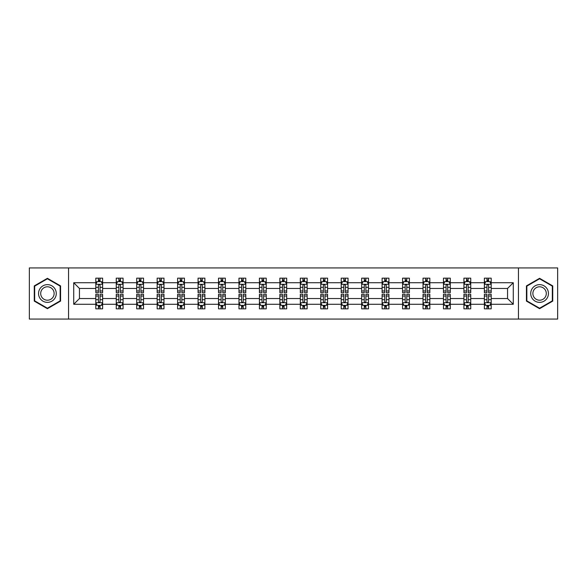 <?xml version="1.0" encoding="UTF-8"?>
<svg xmlns="http://www.w3.org/2000/svg" width="587" height="587" viewBox="0 0 587 587"><rect width="100%" height="100%" fill="white"/><g stroke="black" fill="none" stroke-linecap="round" stroke-linejoin="round"><path stroke-width="0.88" d="M518.453 319.064L557.65 319.064L557.65 267.936L518.453 267.936L518.453 319.064L68.547 319.064L68.547 267.936L29.35 267.936L29.35 319.064L68.547 319.064M491.187 304.271L491.187 298.541L507.55 298.541L513.273 304.271L491.187 304.271L491.187 308.835L488.597 308.835L488.597 305.365M518.453 267.936L68.547 267.936M484.37 304.271L470.737 304.271L470.737 298.541L484.37 298.541L484.37 308.835L491.187 308.835L491.187 305.196L489.903 305.196M470.737 304.271L470.737 308.835L468.147 308.835L468.147 305.365M463.921 304.271L450.288 304.271L450.288 298.541L463.921 298.541L463.921 308.835L470.737 308.835L470.737 305.196L469.453 305.196M450.288 304.271L450.288 308.835L447.698 308.835L447.698 305.365M443.471 304.271L429.838 304.271L429.838 298.541L443.471 298.541L443.471 308.835L450.288 308.835L450.288 305.196L449.004 305.196M429.838 304.271L429.838 308.835L427.248 308.835L427.248 305.365M423.022 304.271L409.388 304.271L409.388 298.541L423.022 298.541L423.022 308.835L429.838 308.835L429.838 305.196L428.554 305.196M409.388 304.271L409.388 308.835L406.798 308.835L406.798 305.365M402.572 304.271L388.932 304.271L388.932 298.541L402.572 298.541L402.572 308.835L409.388 308.835L409.388 305.196L408.104 305.196M388.932 304.271L388.932 308.835L386.341 308.835L386.341 305.365M382.115 304.271L368.482 304.271L368.482 298.541L382.115 298.541L382.115 308.835L388.932 308.835L388.932 305.196L387.655 305.196M368.482 304.271L368.482 308.835L365.892 308.835L365.892 305.365M361.665 304.271L348.032 304.271L348.032 298.541L361.665 298.541L361.665 308.835L368.482 308.835L368.482 305.196L367.205 305.196M348.032 304.271L348.032 308.835L345.442 308.835L345.442 305.365M341.216 304.271L327.583 304.271L327.583 298.541L341.216 298.541L341.216 308.835L348.032 308.835L348.032 305.196L346.756 305.196M327.583 304.271L327.583 308.835L324.993 308.835L324.993 305.365M320.766 304.271L307.133 304.271L307.133 298.541L320.766 298.541L320.766 308.835L327.583 308.835L327.583 305.196L326.306 305.196M307.133 304.271L307.133 308.835L304.543 308.835L304.543 305.365M300.317 304.271L286.683 304.271L286.683 298.541L300.317 298.541L300.317 308.835L307.133 308.835L307.133 305.196L305.849 305.196M286.683 304.271L286.683 308.835L284.093 308.835L284.093 305.365M279.867 304.271L266.234 304.271L266.234 298.541L279.867 298.541L279.867 308.835L286.683 308.835L286.683 305.196L285.399 305.196M266.234 304.271L266.234 308.835L263.644 308.835L263.644 305.365M259.417 304.271L245.784 304.271L245.784 298.541L259.417 298.541L259.417 308.835L266.234 308.835L266.234 305.196L264.95 305.196M245.784 304.271L245.784 308.835L243.194 308.835L243.194 305.365M238.968 304.271L225.335 304.271L225.335 298.541L238.968 298.541L238.968 308.835L245.784 308.835L245.784 305.196L244.5 305.196M225.335 304.271L225.335 308.835L222.744 308.835L222.744 305.365M218.518 304.271L204.885 304.271L204.885 298.541L218.518 298.541L218.518 308.835L225.335 308.835L225.335 305.196L224.051 305.196M204.885 304.271L204.885 308.835L202.295 308.835L202.295 305.365M198.068 304.271L184.428 304.271L184.428 298.541L198.068 298.541L198.068 308.835L204.885 308.835L204.885 305.196L203.601 305.196M184.428 304.271L184.428 308.835L181.838 308.835L181.838 305.365M177.612 304.271L163.978 304.271L163.978 298.541L177.612 298.541L177.612 308.835L184.428 308.835L184.428 305.196L183.151 305.196M163.978 304.271L163.978 308.835L161.388 308.835L161.388 305.365M157.162 304.271L143.529 304.271L143.529 298.541L157.162 298.541L157.162 308.835L163.978 308.835L163.978 305.196L162.702 305.196M143.529 304.271L143.529 308.835L140.939 308.835L140.939 305.365M136.712 304.271L123.079 304.271L123.079 298.541L136.712 298.541L136.712 308.835L143.529 308.835L143.529 305.196L142.252 305.196M123.079 304.271L123.079 308.835L120.489 308.835L120.489 305.365M116.263 304.271L102.63 304.271L102.63 298.541L116.263 298.541L116.263 308.835L123.079 308.835L123.079 305.196L121.803 305.196M102.63 304.271L102.63 308.835L100.039 308.835L100.039 305.365M95.813 304.271L73.727 304.271L73.727 282.729L95.813 282.729L95.813 288.459L79.45 288.459L79.45 298.541L95.813 298.541L95.813 308.835L102.63 308.835L102.63 305.196L101.346 305.196M97.097 281.804L95.813 281.804L95.813 278.165L95.813 282.729M98.403 281.635L98.403 278.165L95.813 278.165L102.63 278.165L102.63 282.729L116.263 282.729L116.263 278.165L123.079 278.165L123.079 282.729L136.712 282.729L136.712 278.165L143.529 278.165L143.529 282.729L157.162 282.729L157.162 278.165L163.978 278.165L163.978 282.729L177.612 282.729L177.612 278.165L184.428 278.165L184.428 282.729L198.068 282.729L198.068 278.165L204.885 278.165L204.885 282.729L218.518 282.729L218.518 278.165L225.335 278.165L225.335 282.729L238.968 282.729L238.968 278.165L245.784 278.165L245.784 282.729L259.417 282.729L259.417 278.165L266.234 278.165L266.234 282.729L279.867 282.729L279.867 278.165L286.683 278.165L286.683 282.729L300.317 282.729L300.317 278.165L307.133 278.165L307.133 282.729L320.766 282.729L320.766 278.165L327.583 278.165L327.583 282.729L341.216 282.729L341.216 278.165L348.032 278.165L348.032 282.729L361.665 282.729L361.665 278.165L368.482 278.165L368.482 282.729L382.115 282.729L382.115 278.165L388.932 278.165L388.932 282.729L402.572 282.729L402.572 278.165L409.388 278.165L409.388 282.729L423.022 282.729L423.022 278.165L429.838 278.165L429.838 282.729L443.471 282.729L443.471 278.165L450.288 278.165L450.288 282.729L463.921 282.729L463.921 278.165L470.737 278.165L470.737 282.729L484.37 282.729L484.37 278.165L491.187 278.165L491.187 282.729L513.273 282.729L513.273 304.271M484.37 282.729L484.37 288.459L470.737 288.459L470.737 282.729M463.921 282.729L463.921 288.459L450.288 288.459L450.288 282.729M443.471 282.729L443.471 288.459L429.838 288.459L429.838 282.729M423.022 282.729L423.022 288.459L409.388 288.459L409.388 282.729M402.572 282.729L402.572 288.459L388.932 288.459L388.932 282.729M382.115 282.729L382.115 288.459L368.482 288.459L368.482 282.729M361.665 282.729L361.665 288.459L348.032 288.459L348.032 282.729M341.216 282.729L341.216 288.459L327.583 288.459L327.583 282.729M320.766 282.729L320.766 288.459L307.133 288.459L307.133 282.729M300.317 282.729L300.317 288.459L286.683 288.459L286.683 282.729M279.867 282.729L279.867 288.459L266.234 288.459L266.234 282.729M259.417 282.729L259.417 288.459L245.784 288.459L245.784 282.729M238.968 282.729L238.968 288.459L225.335 288.459L225.335 282.729M218.518 282.729L218.518 288.459L204.885 288.459L204.885 282.729M198.068 282.729L198.068 288.459L184.428 288.459L184.428 282.729M177.612 282.729L177.612 288.459L163.978 288.459L163.978 282.729M157.162 282.729L157.162 288.459L143.529 288.459L143.529 282.729M136.712 282.729L136.712 288.459L123.079 288.459L123.079 282.729M116.263 282.729L116.263 288.459L102.63 288.459L102.63 282.729M73.727 282.729L79.45 288.459M507.55 298.541L507.55 288.459L491.187 288.459L491.187 282.729M486.961 281.569L488.597 281.569M466.511 281.569L468.147 281.569M446.061 281.569L447.698 281.569M425.612 281.569L427.248 281.569M405.162 281.569L406.798 281.569M384.705 281.569L386.341 281.569M364.256 281.569L365.892 281.569M343.806 281.569L345.442 281.569M323.356 281.569L324.993 281.569M302.907 281.569L304.543 281.569M282.457 281.569L284.093 281.569M262.007 281.569L263.644 281.569M241.558 281.569L243.194 281.569M221.108 281.569L222.744 281.569M200.659 281.569L202.295 281.569M180.202 281.569L181.838 281.569M159.752 281.569L161.388 281.569M139.302 281.569L140.939 281.569M118.853 281.569L120.489 281.569M98.403 281.569L100.039 281.569M98.403 305.431L100.039 305.431M118.853 305.431L120.489 305.431M139.302 305.431L140.939 305.431M159.752 305.431L161.388 305.431M180.202 305.431L181.838 305.431M200.659 305.431L202.295 305.431M221.108 305.431L222.744 305.431M241.558 305.431L243.194 305.431M262.007 305.431L263.644 305.431M282.457 305.431L284.093 305.431M302.907 305.431L304.543 305.431M323.356 305.431L324.993 305.431M343.806 305.431L345.442 305.431M364.256 305.431L365.892 305.431M384.705 305.431L386.341 305.431M405.162 305.431L406.798 305.431M425.612 305.431L427.248 305.431M446.061 305.431L447.698 305.431M466.511 305.431L468.147 305.431M486.961 305.431L488.597 305.431M79.45 298.541L73.727 304.271M513.273 282.729L507.55 288.459M60.571 285.906L47.415 278.311L34.259 285.906L34.259 301.094L47.415 308.689L60.571 301.094L60.571 285.906M526.429 285.906L526.429 301.094L539.585 308.689L552.741 301.094L552.741 285.906L539.585 278.311L526.429 285.906M100.039 279.933L98.403 279.933M95.813 290.976L95.813 292.686L98.403 292.686L98.403 290.976L95.813 290.976L95.813 288.459M102.63 288.459L102.63 292.686L100.039 292.686L100.039 285.385C99.496 284.335 98.954 284.335 98.403 285.385L98.403 290.976M101.346 281.804L102.63 281.804L102.63 278.165L100.039 278.165L100.039 281.635M102.63 284.365L101.265 281.635L97.178 281.635L95.813 284.365M98.403 307.067L100.039 307.067M102.63 296.024L102.63 294.314L100.039 294.314L100.039 296.024L102.63 296.024L102.63 298.541M95.813 298.541L95.813 294.314L98.403 294.314L98.403 301.615C98.946 302.665 99.496 302.665 100.039 301.615L100.039 296.024M97.097 305.196L95.813 305.196L95.813 308.835L98.403 308.835L98.403 305.365M95.813 302.635L97.178 305.365L101.265 305.365L102.63 302.635M120.489 279.933L118.853 279.933M117.547 281.804L116.263 281.804L116.263 278.165L118.853 278.165L118.853 281.635M116.263 290.976L116.263 292.686L118.853 292.686L118.853 290.976L116.263 290.976L116.263 288.459M123.079 288.459L123.079 292.686L120.489 292.686L120.489 285.385C119.946 284.335 119.403 284.335 118.853 285.385L118.853 290.976M121.803 281.804L123.079 281.804L123.079 278.165L120.489 278.165L120.489 281.635M123.079 284.365L121.714 281.635L117.627 281.635L116.263 284.365M140.939 279.933L139.302 279.933M137.996 281.804L136.712 281.804L136.712 278.165L139.302 278.165L139.302 281.635M136.712 290.976L136.712 292.686L139.302 292.686L139.302 290.976L136.712 290.976L136.712 288.459M143.529 288.459L143.529 292.686L140.939 292.686L140.939 285.385C140.396 284.335 139.853 284.335 139.302 285.385L139.302 290.976M142.252 281.804L143.529 281.804L143.529 278.165L140.939 278.165L140.939 281.635M143.529 284.365L142.164 281.635L138.077 281.635L136.712 284.365M118.853 307.067L120.489 307.067M123.079 296.024L123.079 294.314L120.489 294.314L120.489 296.024L123.079 296.024L123.079 298.541M116.263 298.541L116.263 294.314L118.853 294.314L118.853 301.615C119.396 302.665 119.946 302.665 120.489 301.615L120.489 296.024M117.547 305.196L116.263 305.196L116.263 308.835L118.853 308.835L118.853 305.365M116.263 302.635L117.627 305.365L121.714 305.365L123.079 302.635M139.302 307.067L140.939 307.067M143.529 296.024L143.529 294.314L140.939 294.314L140.939 296.024L143.529 296.024L143.529 298.541M136.712 298.541L136.712 294.314L139.302 294.314L139.302 301.615C139.853 302.665 140.396 302.665 140.939 301.615L140.939 296.024M137.996 305.196L136.712 305.196L136.712 308.835L139.302 308.835L139.302 305.365M136.712 302.635L138.077 305.365L142.164 305.365L143.529 302.635M39.74 289.068A8.864 8.864 0 0 0 42.983 301.175A8.864 8.864 0 0 0 55.09 297.932A8.864 8.864 0 0 0 51.847 285.825A8.864 8.864 0 0 0 39.74 289.068M41.604 290.147A6.706 6.706 0 0 0 44.062 299.311A6.706 6.706 0 0 0 53.226 296.853A6.706 6.706 0 0 0 50.768 287.689A6.706 6.706 0 0 0 41.604 290.147M60.16 286.14L60.16 300.86L47.415 308.219L34.67 300.86L34.67 286.14L47.415 278.781L60.16 286.14M531.91 289.068A8.864 8.864 0 0 0 535.153 301.175A8.864 8.864 0 0 0 547.26 297.932A8.864 8.864 0 0 0 544.017 285.825A8.864 8.864 0 0 0 531.91 289.068M533.774 290.147A6.706 6.706 0 0 0 536.232 299.311A6.706 6.706 0 0 0 545.396 296.853A6.706 6.706 0 0 0 542.938 287.689A6.706 6.706 0 0 0 533.774 290.147M552.33 286.14L552.33 300.86L539.585 308.219L526.84 300.86L526.84 286.14L539.585 278.781L552.33 286.14M161.388 279.933L159.752 279.933M158.446 281.804L157.162 281.804L157.162 278.165L159.752 278.165L159.752 281.635M157.162 290.976L157.162 292.686L159.752 292.686L159.752 290.976L157.162 290.976L157.162 288.459M163.978 288.459L163.978 292.686L161.388 292.686L161.388 285.385C160.845 284.335 160.302 284.335 159.752 285.385L159.752 290.976M162.702 281.804L163.978 281.804L163.978 278.165L161.388 278.165L161.388 281.635M163.978 284.365L162.621 281.635L158.527 281.635L157.162 284.365M159.752 307.067L161.388 307.067M163.978 296.024L163.978 294.314L161.388 294.314L161.388 296.024L163.978 296.024L163.978 298.541M157.162 298.541L157.162 294.314L159.752 294.314L159.752 301.615C160.302 302.665 160.845 302.665 161.388 301.615L161.388 296.024M158.446 305.196L157.162 305.196L157.162 308.835L159.752 308.835L159.752 305.365M157.162 302.635L158.527 305.365L162.621 305.365L163.978 302.635M181.838 279.933L180.202 279.933M178.896 281.804L177.612 281.804L177.612 278.165L180.202 278.165L180.202 281.635M177.612 290.976L177.612 292.686L180.202 292.686L180.202 290.976L177.612 290.976L177.612 288.459M184.428 288.459L184.428 292.686L181.838 292.686L181.838 285.385C181.295 284.335 180.752 284.335 180.202 285.385L180.202 290.976M183.151 281.804L184.428 281.804L184.428 278.165L181.838 278.165L181.838 281.635M184.428 284.365L183.071 281.635L178.976 281.635L177.612 284.365M180.202 307.067L181.838 307.067M184.428 296.024L184.428 294.314L181.838 294.314L181.838 296.024L184.428 296.024L184.428 298.541M177.612 298.541L177.612 294.314L180.202 294.314L180.202 301.615C180.752 302.665 181.295 302.665 181.838 301.615L181.838 296.024M178.896 305.196L177.612 305.196L177.612 308.835L180.202 308.835L180.202 305.365M177.612 302.635L178.976 305.365L183.071 305.365L184.428 302.635M202.295 279.933L200.659 279.933M199.345 281.804L198.068 281.804L198.068 278.165L200.659 278.165L200.659 281.635M198.068 290.976L198.068 292.686L200.659 292.686L200.659 290.976L198.068 290.976L198.068 288.459M204.885 288.459L204.885 292.686L202.295 292.686L202.295 285.385C201.745 284.335 201.202 284.335 200.659 285.385L200.659 290.976M203.601 281.804L204.885 281.804L204.885 278.165L202.295 278.165L202.295 281.635M204.885 284.365L203.52 281.635L199.426 281.635L198.068 284.365M200.659 307.067L202.295 307.067M204.885 296.024L204.885 294.314L202.295 294.314L202.295 296.024L204.885 296.024L204.885 298.541M198.068 298.541L198.068 294.314L200.659 294.314L200.659 301.615C201.202 302.665 201.745 302.665 202.295 301.615L202.295 296.024M199.345 305.196L198.068 305.196L198.068 308.835L200.659 308.835L200.659 305.365M198.068 302.635L199.426 305.365L203.52 305.365L204.885 302.635M222.744 279.933L221.108 279.933M219.795 281.804L218.518 281.804L218.518 278.165L221.108 278.165L221.108 281.635M218.518 290.976L218.518 292.686L221.108 292.686L221.108 290.976L218.518 290.976L218.518 288.459M225.335 288.459L225.335 292.686L222.744 292.686L222.744 285.385C222.194 284.335 221.651 284.335 221.108 285.385L221.108 290.976M224.051 281.804L225.335 281.804L225.335 278.165L222.744 278.165L222.744 281.635M225.335 284.365L223.97 281.635L219.876 281.635L218.518 284.365M243.194 279.933L241.558 279.933M240.244 281.804L238.968 281.804L238.968 278.165L241.558 278.165L241.558 281.635M238.968 290.976L238.968 292.686L241.558 292.686L241.558 290.976L238.968 290.976L238.968 288.459M245.784 288.459L245.784 292.686L243.194 292.686L243.194 285.385C242.651 284.335 242.101 284.335 241.558 285.385L241.558 290.976M244.5 281.804L245.784 281.804L245.784 278.165L243.194 278.165L243.194 281.635M245.784 284.365L244.419 281.635L240.332 281.635L238.968 284.365M263.644 279.933L262.007 279.933M260.694 281.804L259.417 281.804L259.417 278.165L262.007 278.165L262.007 281.635M259.417 290.976L259.417 292.686L262.007 292.686L262.007 290.976L259.417 290.976L259.417 288.459M266.234 288.459L266.234 292.686L263.644 292.686L263.644 285.385C263.101 284.335 262.55 284.335 262.007 285.385L262.007 290.976M264.95 281.804L266.234 281.804L266.234 278.165L263.644 278.165L263.644 281.635M266.234 284.365L264.869 281.635L260.782 281.635L259.417 284.365M284.093 279.933L282.457 279.933M281.151 281.804L279.867 281.804L279.867 278.165L282.457 278.165L282.457 281.635M279.867 290.976L279.867 292.686L282.457 292.686L282.457 290.976L279.867 290.976L279.867 288.459M286.683 288.459L286.683 292.686L284.093 292.686L284.093 285.385C283.55 284.335 283 284.335 282.457 285.385L282.457 290.976M285.399 281.804L286.683 281.804L286.683 278.165L284.093 278.165L284.093 281.635M286.683 284.365L285.319 281.635L281.232 281.635L279.867 284.365M304.543 279.933L302.907 279.933M301.601 281.804L300.317 281.804L300.317 278.165L302.907 278.165L302.907 281.635M300.317 290.976L300.317 292.686L302.907 292.686L302.907 290.976L300.317 290.976L300.317 288.459M307.133 288.459L307.133 292.686L304.543 292.686L304.543 285.385C304 284.335 303.45 284.335 302.907 285.385L302.907 290.976M305.849 281.804L307.133 281.804L307.133 278.165L304.543 278.165L304.543 281.635M307.133 284.365L305.768 281.635L301.681 281.635L300.317 284.365M324.993 279.933L323.356 279.933M322.05 281.804L320.766 281.804L320.766 278.165L323.356 278.165L323.356 281.635M320.766 290.976L320.766 292.686L323.356 292.686L323.356 290.976L320.766 290.976L320.766 288.459M327.583 288.459L327.583 292.686L324.993 292.686L324.993 285.385C324.45 284.335 323.907 284.335 323.356 285.385L323.356 290.976M326.306 281.804L327.583 281.804L327.583 278.165L324.993 278.165L324.993 281.635M327.583 284.365L326.218 281.635L322.131 281.635L320.766 284.365M345.442 279.933L343.806 279.933M342.5 281.804L341.216 281.804L341.216 278.165L343.806 278.165L343.806 281.635M341.216 290.976L341.216 292.686L343.806 292.686L343.806 290.976L341.216 290.976L341.216 288.459M348.032 288.459L348.032 292.686L345.442 292.686L345.442 285.385C344.899 284.335 344.356 284.335 343.806 285.385L343.806 290.976M346.756 281.804L348.032 281.804L348.032 278.165L345.442 278.165L345.442 281.635M348.032 284.365L346.668 281.635L342.581 281.635L341.216 284.365M365.892 279.933L364.256 279.933M362.949 281.804L361.665 281.804L361.665 278.165L364.256 278.165L364.256 281.635M361.665 290.976L361.665 292.686L364.256 292.686L364.256 290.976L361.665 290.976L361.665 288.459M368.482 288.459L368.482 292.686L365.892 292.686L365.892 285.385C365.349 284.335 364.806 284.335 364.256 285.385L364.256 290.976M367.205 281.804L368.482 281.804L368.482 278.165L365.892 278.165L365.892 281.635M368.482 284.365L367.124 281.635L363.03 281.635L361.665 284.365M386.341 279.933L384.705 279.933M383.399 281.804L382.115 281.804L382.115 278.165L384.705 278.165L384.705 281.635M382.115 290.976L382.115 292.686L384.705 292.686L384.705 290.976L382.115 290.976L382.115 288.459M388.932 288.459L388.932 292.686L386.341 292.686L386.341 285.385C385.798 284.335 385.255 284.335 384.705 285.385L384.705 290.976M387.655 281.804L388.932 281.804L388.932 278.165L386.341 278.165L386.341 281.635M388.932 284.365L387.574 281.635L383.48 281.635L382.115 284.365M406.798 279.933L405.162 279.933M403.849 281.804L402.572 281.804L402.572 278.165L405.162 278.165L405.162 281.635M402.572 290.976L402.572 292.686L405.162 292.686L405.162 290.976L402.572 290.976L402.572 288.459M409.388 288.459L409.388 292.686L406.798 292.686L406.798 285.385C406.248 284.335 405.705 284.335 405.162 285.385L405.162 290.976M408.104 281.804L409.388 281.804L409.388 278.165L406.798 278.165L406.798 281.635M409.388 284.365L408.024 281.635L403.929 281.635L402.572 284.365M427.248 279.933L425.612 279.933M424.298 281.804L423.022 281.804L423.022 278.165L425.612 278.165L425.612 281.635M423.022 290.976L423.022 292.686L425.612 292.686L425.612 290.976L423.022 290.976L423.022 288.459M429.838 288.459L429.838 292.686L427.248 292.686L427.248 285.385C426.698 284.335 426.155 284.335 425.612 285.385L425.612 290.976M428.554 281.804L429.838 281.804L429.838 278.165L427.248 278.165L427.248 281.635M429.838 284.365L428.473 281.635L424.379 281.635L423.022 284.365M447.698 279.933L446.061 279.933M444.748 281.804L443.471 281.804L443.471 278.165L446.061 278.165L446.061 281.635M443.471 290.976L443.471 292.686L446.061 292.686L446.061 290.976L443.471 290.976L443.471 288.459M450.288 288.459L450.288 292.686L447.698 292.686L447.698 285.385C447.147 284.335 446.604 284.335 446.061 285.385L446.061 290.976M449.004 281.804L450.288 281.804L450.288 278.165L447.698 278.165L447.698 281.635M450.288 284.365L448.923 281.635L444.836 281.635L443.471 284.365M468.147 279.933L466.511 279.933M465.197 281.804L463.921 281.804L463.921 278.165L466.511 278.165L466.511 281.635M463.921 290.976L463.921 292.686L466.511 292.686L466.511 290.976L463.921 290.976L463.921 288.459M470.737 288.459L470.737 292.686L468.147 292.686L468.147 285.385C467.604 284.335 467.054 284.335 466.511 285.385L466.511 290.976M469.453 281.804L470.737 281.804L470.737 278.165L468.147 278.165L468.147 281.635M470.737 284.365L469.373 281.635L465.286 281.635L463.921 284.365M488.597 279.933L486.961 279.933M485.654 281.804L484.37 281.804L484.37 278.165L486.961 278.165L486.961 281.635M484.37 290.976L484.37 292.686L486.961 292.686L486.961 290.976L484.37 290.976L484.37 288.459M491.187 288.459L491.187 292.686L488.597 292.686L488.597 285.385C488.054 284.335 487.503 284.335 486.961 285.385L486.961 290.976M489.903 281.804L491.187 281.804L491.187 278.165L488.597 278.165L488.597 281.635M491.187 284.365L489.822 281.635L485.735 281.635L484.37 284.365M221.108 307.067L222.744 307.067M225.335 296.024L225.335 294.314L222.744 294.314L222.744 296.024L225.335 296.024L225.335 298.541M218.518 298.541L218.518 294.314L221.108 294.314L221.108 301.615C221.651 302.665 222.194 302.665 222.744 301.615L222.744 296.024M219.795 305.196L218.518 305.196L218.518 308.835L221.108 308.835L221.108 305.365M218.518 302.635L219.876 305.365L223.97 305.365L225.335 302.635M241.558 307.067L243.194 307.067M245.784 296.024L245.784 294.314L243.194 294.314L243.194 296.024L245.784 296.024L245.784 298.541M238.968 298.541L238.968 294.314L241.558 294.314L241.558 301.615C242.101 302.665 242.644 302.665 243.194 301.615L243.194 296.024M240.244 305.196L238.968 305.196L238.968 308.835L241.558 308.835L241.558 305.365M238.968 302.635L240.332 305.365L244.419 305.365L245.784 302.635M262.007 307.067L263.644 307.067M266.234 296.024L266.234 294.314L263.644 294.314L263.644 296.024L266.234 296.024L266.234 298.541M259.417 298.541L259.417 294.314L262.007 294.314L262.007 301.615C262.55 302.665 263.093 302.665 263.644 301.615L263.644 296.024M260.694 305.196L259.417 305.196L259.417 308.835L262.007 308.835L262.007 305.365M259.417 302.635L260.782 305.365L264.869 305.365L266.234 302.635M282.457 307.067L284.093 307.067M286.683 296.024L286.683 294.314L284.093 294.314L284.093 296.024L286.683 296.024L286.683 298.541M279.867 298.541L279.867 294.314L282.457 294.314L282.457 301.615C283 302.665 283.55 302.665 284.093 301.615L284.093 296.024M281.151 305.196L279.867 305.196L279.867 308.835L282.457 308.835L282.457 305.365M279.867 302.635L281.232 305.365L285.319 305.365L286.683 302.635M302.907 307.067L304.543 307.067M307.133 296.024L307.133 294.314L304.543 294.314L304.543 296.024L307.133 296.024L307.133 298.541M300.317 298.541L300.317 294.314L302.907 294.314L302.907 301.615C303.45 302.665 304 302.665 304.543 301.615L304.543 296.024M301.601 305.196L300.317 305.196L300.317 308.835L302.907 308.835L302.907 305.365M300.317 302.635L301.681 305.365L305.768 305.365L307.133 302.635M323.356 307.067L324.993 307.067M327.583 296.024L327.583 294.314L324.993 294.314L324.993 296.024L327.583 296.024L327.583 298.541M320.766 298.541L320.766 294.314L323.356 294.314L323.356 301.615C323.899 302.665 324.45 302.665 324.993 301.615L324.993 296.024M322.05 305.196L320.766 305.196L320.766 308.835L323.356 308.835L323.356 305.365M320.766 302.635L322.131 305.365L326.218 305.365L327.583 302.635M343.806 307.067L345.442 307.067M348.032 296.024L348.032 294.314L345.442 294.314L345.442 296.024L348.032 296.024L348.032 298.541M341.216 298.541L341.216 294.314L343.806 294.314L343.806 301.615C344.349 302.665 344.899 302.665 345.442 301.615L345.442 296.024M342.5 305.196L341.216 305.196L341.216 308.835L343.806 308.835L343.806 305.365M341.216 302.635L342.581 305.365L346.668 305.365L348.032 302.635M364.256 307.067L365.892 307.067M368.482 296.024L368.482 294.314L365.892 294.314L365.892 296.024L368.482 296.024L368.482 298.541M361.665 298.541L361.665 294.314L364.256 294.314L364.256 301.615C364.806 302.665 365.349 302.665 365.892 301.615L365.892 296.024M362.949 305.196L361.665 305.196L361.665 308.835L364.256 308.835L364.256 305.365M361.665 302.635L363.03 305.365L367.124 305.365L368.482 302.635M384.705 307.067L386.341 307.067M388.932 296.024L388.932 294.314L386.341 294.314L386.341 296.024L388.932 296.024L388.932 298.541M382.115 298.541L382.115 294.314L384.705 294.314L384.705 301.615C385.255 302.665 385.798 302.665 386.341 301.615L386.341 296.024M383.399 305.196L382.115 305.196L382.115 308.835L384.705 308.835L384.705 305.365M382.115 302.635L383.48 305.365L387.574 305.365L388.932 302.635M405.162 307.067L406.798 307.067M409.388 296.024L409.388 294.314L406.798 294.314L406.798 296.024L409.388 296.024L409.388 298.541M402.572 298.541L402.572 294.314L405.162 294.314L405.162 301.615C405.705 302.665 406.248 302.665 406.798 301.615L406.798 296.024M403.849 305.196L402.572 305.196L402.572 308.835L405.162 308.835L405.162 305.365M402.572 302.635L403.929 305.365L408.024 305.365L409.388 302.635M425.612 307.067L427.248 307.067M429.838 296.024L429.838 294.314L427.248 294.314L427.248 296.024L429.838 296.024L429.838 298.541M423.022 298.541L423.022 294.314L425.612 294.314L425.612 301.615C426.155 302.665 426.698 302.665 427.248 301.615L427.248 296.024M424.298 305.196L423.022 305.196L423.022 308.835L425.612 308.835L425.612 305.365M423.022 302.635L424.379 305.365L428.473 305.365L429.838 302.635M446.061 307.067L447.698 307.067M450.288 296.024L450.288 294.314L447.698 294.314L447.698 296.024L450.288 296.024L450.288 298.541M443.471 298.541L443.471 294.314L446.061 294.314L446.061 301.615C446.604 302.665 447.147 302.665 447.698 301.615L447.698 296.024M444.748 305.196L443.471 305.196L443.471 308.835L446.061 308.835L446.061 305.365M443.471 302.635L444.836 305.365L448.923 305.365L450.288 302.635M466.511 307.067L468.147 307.067M470.737 296.024L470.737 294.314L468.147 294.314L468.147 296.024L470.737 296.024L470.737 298.541M463.921 298.541L463.921 294.314L466.511 294.314L466.511 301.615C467.054 302.665 467.597 302.665 468.147 301.615L468.147 296.024M465.197 305.196L463.921 305.196L463.921 308.835L466.511 308.835L466.511 305.365M463.921 302.635L465.286 305.365L469.373 305.365L470.737 302.635M486.961 307.067L488.597 307.067M491.187 296.024L491.187 294.314L488.597 294.314L488.597 296.024L491.187 296.024L491.187 298.541M484.37 298.541L484.37 294.314L486.961 294.314L486.961 301.615C487.503 302.665 488.046 302.665 488.597 301.615L488.597 296.024M485.654 305.196L484.37 305.196L484.37 308.835L486.961 308.835L486.961 305.365M484.37 302.635L485.735 305.365L489.822 305.365L491.187 302.635M102.593 284.299L95.85 284.299M102.63 290.976L100.039 290.976M98.403 287.322L95.813 287.322M102.63 287.322L100.039 287.322M100.039 280.799L98.403 280.799M95.85 302.701L102.593 302.701M95.813 296.024L98.403 296.024M100.039 299.678L102.63 299.678M95.813 299.678L98.403 299.678M98.403 306.201L100.039 306.201M123.05 284.299L116.299 284.299M123.079 290.976L120.489 290.976M118.853 287.322L116.263 287.322M123.079 287.322L120.489 287.322M120.489 280.799L118.853 280.799M143.499 284.299L136.749 284.299M143.529 290.976L140.939 290.976M139.302 287.322L136.712 287.322M143.529 287.322L140.939 287.322M140.939 280.799L139.302 280.799M116.299 302.701L123.05 302.701M116.263 296.024L118.853 296.024M120.489 299.678L123.079 299.678M116.263 299.678L118.853 299.678M118.853 306.201L120.489 306.201M136.749 302.701L143.499 302.701M136.712 296.024L139.302 296.024M140.939 299.678L143.529 299.678M136.712 299.678L139.302 299.678M139.302 306.201L140.939 306.201M163.949 284.299L157.199 284.299M163.978 290.976L161.388 290.976M159.752 287.322L157.162 287.322M163.978 287.322L161.388 287.322M161.388 280.799L159.752 280.799M157.199 302.701L163.949 302.701M157.162 296.024L159.752 296.024M161.388 299.678L163.978 299.678M157.162 299.678L159.752 299.678M159.752 306.201L161.388 306.201M184.399 284.299L177.648 284.299M184.428 290.976L181.838 290.976M180.202 287.322L177.612 287.322M184.428 287.322L181.838 287.322M181.838 280.799L180.202 280.799M177.648 302.701L184.399 302.701M177.612 296.024L180.202 296.024M181.838 299.678L184.428 299.678M177.612 299.678L180.202 299.678M180.202 306.201L181.838 306.201M204.848 284.299L198.098 284.299M204.885 290.976L202.295 290.976M200.659 287.322L198.068 287.322M204.885 287.322L202.295 287.322M202.295 280.799L200.659 280.799M198.098 302.701L204.848 302.701M198.068 296.024L200.659 296.024M202.295 299.678L204.885 299.678M198.068 299.678L200.659 299.678M200.659 306.201L202.295 306.201M225.298 284.299L218.547 284.299M225.335 290.976L222.744 290.976M221.108 287.322L218.518 287.322M225.335 287.322L222.744 287.322M222.744 280.799L221.108 280.799M245.748 284.299L238.997 284.299M245.784 290.976L243.194 290.976M241.558 287.322L238.968 287.322M245.784 287.322L243.194 287.322M243.194 280.799L241.558 280.799M266.197 284.299L259.447 284.299M266.234 290.976L263.644 290.976M262.007 287.322L259.417 287.322M266.234 287.322L263.644 287.322M263.644 280.799L262.007 280.799M286.647 284.299L279.904 284.299M286.683 290.976L284.093 290.976M282.457 287.322L279.867 287.322M286.683 287.322L284.093 287.322M284.093 280.799L282.457 280.799M307.096 284.299L300.353 284.299M307.133 290.976L304.543 290.976M302.907 287.322L300.317 287.322M307.133 287.322L304.543 287.322M304.543 280.799L302.907 280.799M327.553 284.299L320.803 284.299M327.583 290.976L324.993 290.976M323.356 287.322L320.766 287.322M327.583 287.322L324.993 287.322M324.993 280.799L323.356 280.799M348.003 284.299L341.252 284.299M348.032 290.976L345.442 290.976M343.806 287.322L341.216 287.322M348.032 287.322L345.442 287.322M345.442 280.799L343.806 280.799M368.453 284.299L361.702 284.299M368.482 290.976L365.892 290.976M364.256 287.322L361.665 287.322M368.482 287.322L365.892 287.322M365.892 280.799L364.256 280.799M388.902 284.299L382.152 284.299M388.932 290.976L386.341 290.976M384.705 287.322L382.115 287.322M388.932 287.322L386.341 287.322M386.341 280.799L384.705 280.799M409.352 284.299L402.601 284.299M409.388 290.976L406.798 290.976M405.162 287.322L402.572 287.322M409.388 287.322L406.798 287.322M406.798 280.799L405.162 280.799M429.801 284.299L423.051 284.299M429.838 290.976L427.248 290.976M425.612 287.322L423.022 287.322M429.838 287.322L427.248 287.322M427.248 280.799L425.612 280.799M450.251 284.299L443.501 284.299M450.288 290.976L447.698 290.976M446.061 287.322L443.471 287.322M450.288 287.322L447.698 287.322M447.698 280.799L446.061 280.799M470.701 284.299L463.95 284.299M470.737 290.976L468.147 290.976M466.511 287.322L463.921 287.322M470.737 287.322L468.147 287.322M468.147 280.799L466.511 280.799M491.15 284.299L484.407 284.299M491.187 290.976L488.597 290.976M486.961 287.322L484.37 287.322M491.187 287.322L488.597 287.322M488.597 280.799L486.961 280.799M218.547 302.701L225.298 302.701M218.518 296.024L221.108 296.024M222.744 299.678L225.335 299.678M218.518 299.678L221.108 299.678M221.108 306.201L222.744 306.201M238.997 302.701L245.748 302.701M238.968 296.024L241.558 296.024M243.194 299.678L245.784 299.678M238.968 299.678L241.558 299.678M241.558 306.201L243.194 306.201M259.447 302.701L266.197 302.701M259.417 296.024L262.007 296.024M263.644 299.678L266.234 299.678M259.417 299.678L262.007 299.678M262.007 306.201L263.644 306.201M279.904 302.701L286.647 302.701M279.867 296.024L282.457 296.024M284.093 299.678L286.683 299.678M279.867 299.678L282.457 299.678M282.457 306.201L284.093 306.201M300.353 302.701L307.096 302.701M300.317 296.024L302.907 296.024M304.543 299.678L307.133 299.678M300.317 299.678L302.907 299.678M302.907 306.201L304.543 306.201M320.803 302.701L327.553 302.701M320.766 296.024L323.356 296.024M324.993 299.678L327.583 299.678M320.766 299.678L323.356 299.678M323.356 306.201L324.993 306.201M341.252 302.701L348.003 302.701M341.216 296.024L343.806 296.024M345.442 299.678L348.032 299.678M341.216 299.678L343.806 299.678M343.806 306.201L345.442 306.201M361.702 302.701L368.453 302.701M361.665 296.024L364.256 296.024M365.892 299.678L368.482 299.678M361.665 299.678L364.256 299.678M364.256 306.201L365.892 306.201M382.152 302.701L388.902 302.701M382.115 296.024L384.705 296.024M386.341 299.678L388.932 299.678M382.115 299.678L384.705 299.678M384.705 306.201L386.341 306.201M402.601 302.701L409.352 302.701M402.572 296.024L405.162 296.024M406.798 299.678L409.388 299.678M402.572 299.678L405.162 299.678M405.162 306.201L406.798 306.201M423.051 302.701L429.801 302.701M423.022 296.024L425.612 296.024M427.248 299.678L429.838 299.678M423.022 299.678L425.612 299.678M425.612 306.201L427.248 306.201M443.501 302.701L450.251 302.701M443.471 296.024L446.061 296.024M447.698 299.678L450.288 299.678M443.471 299.678L446.061 299.678M446.061 306.201L447.698 306.201M463.95 302.701L470.701 302.701M463.921 296.024L466.511 296.024M468.147 299.678L470.737 299.678M463.921 299.678L466.511 299.678M466.511 306.201L468.147 306.201M484.407 302.701L491.15 302.701M484.37 296.024L486.961 296.024M488.597 299.678L491.187 299.678M484.37 299.678L486.961 299.678M486.961 306.201L488.597 306.201"/></g></svg>
